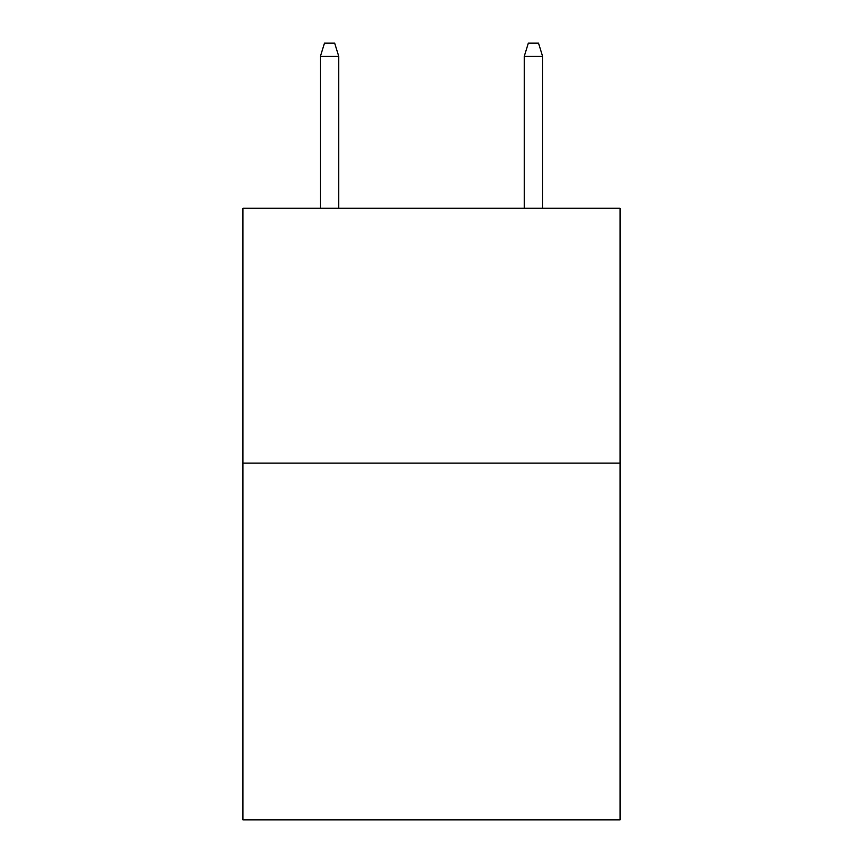 <?xml version="1.0" encoding="UTF-8"?>
<svg xmlns="http://www.w3.org/2000/svg" width="863" height="863" viewBox="0 0 863 863"><rect width="100%" height="100%" fill="white"/><g stroke="black" fill="none" stroke-linecap="round" stroke-linejoin="round"><path stroke-width="1.29" d="M620.066 463.097L620.066 819.85L242.935 819.85L242.935 208.274L620.066 208.274L620.066 463.097L242.935 463.097M338.749 208.274L338.749 56.397L320.4 56.397L320.4 208.274M320.4 56.397L324.477 43.15L334.671 43.15L338.749 56.397M524.251 56.397L528.329 43.15L538.523 43.15L542.6 56.397L524.251 56.397L524.251 208.274M542.6 56.397L542.6 208.274"/></g></svg>
